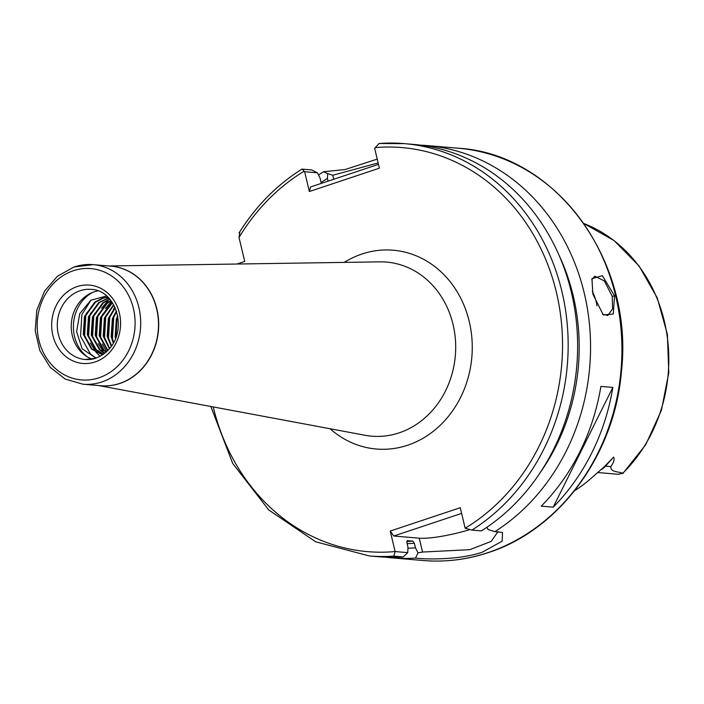 <?xml version="1.0" encoding="UTF-8"?>
<svg xmlns="http://www.w3.org/2000/svg" width="704" height="704" viewBox="0 0 704 704"><rect width="100%" height="100%" fill="white"/><g stroke="black" fill="none" stroke-linecap="round" stroke-linejoin="round"><path stroke-width="1.06" d="M602.501 314.23L607.816 315.462L612.559 308.898L612.251 296.34L604.358 280.931L594.748 276.206L591.738 279.717M614.574 295.935L613.272 313.993L603.266 314.934L592.865 294.096L591.95 278.678L602.378 275.686L614.574 295.935L612.251 296.34M92.127 359.137A35.174 30.8 94.9 0 1 71.236 325.283A35.174 30.8 94.9 0 1 94.028 291.905A35.174 30.8 94.9 0 1 97.918 290.91M87.006 356.673A37.242 32.613 94.9 0 1 92.453 292.477M107.906 297.255L102.951 298.302L95.454 302.192L85.131 316.43L83.934 334.4L92.162 349.237L102.722 354.781M102.634 354.842L91.52 349.175L83.283 334.347L84.48 316.369L94.802 302.139L102.309 298.241L107.8 297.15M108.768 298.126L99.431 302.526L89.109 316.765L87.912 334.743L96.149 349.571L103.567 354.2M103.4 354.314L95.498 349.518L87.27 334.682L88.466 316.712L98.789 302.474L108.61 297.959M109.868 299.341L103.418 302.87L93.095 317.108L91.898 335.078L100.126 349.906L104.799 353.267M104.579 353.443L99.484 349.853L91.247 335.025L92.444 317.046L102.766 302.817L109.674 299.121M111.118 300.89L107.395 303.204L97.073 317.442L95.876 335.412L104.113 350.249L106.278 352.026M106.022 352.246L103.462 350.196L95.234 335.359L96.43 317.39L106.753 303.151L110.906 300.608M112.455 302.782L101.059 317.777L99.862 335.755L107.932 350.434M107.65 350.715L99.211 335.702L100.408 317.724L110.73 303.486L112.226 302.447M113.837 305.105L105.046 318.12L103.84 336.09L109.718 348.436M109.419 348.797L103.198 336.037L104.394 318.067L113.608 304.691M115.245 307.965L109.023 318.454L107.826 336.433L111.637 345.91M111.311 346.368L107.175 336.371L108.372 318.402L115.016 307.446M116.618 311.626L113.01 318.798L111.813 336.767L113.678 342.566M113.335 343.191L111.162 336.714L112.358 318.736L116.398 310.957M117.885 316.888L116.987 319.132L115.914 337.647M115.526 338.642L115.139 337.049L116.336 319.079L117.691 315.841M596.93 305.8A20.689 9.354 71.6 0 0 596.165 301.699A20.689 9.354 71.6 0 0 592.266 291.28M574.552 490.776A149.987 131.34 -85.1 0 0 591.536 477.928L604.507 466.55L613.633 457.081L605.466 466.171L610.799 466.62C613.844 462.37 614.786 459.184 613.633 457.081M597.898 472.542L618.385 474.285L622.741 473.238C618.429 471.46 610.482 472.366 610.799 466.62M612.841 387.42L600.89 386.408A206.897 181.166 94.9 0 1 541.235 506.167L553.186 507.179A206.897 181.166 94.9 0 0 612.841 387.42L553.186 507.179M420.218 145.121A206.897 181.166 94.9 0 1 426.694 145.534A206.897 181.166 94.9 0 1 587.03 306.53A206.897 181.166 94.9 0 1 494.912 531.634L502.498 532.47L502.172 541.165L482.24 552.209C458.788 560.322 423.843 559.337 415.527 558.07A206.897 181.166 94.9 0 1 391.706 557.841A206.897 181.166 94.9 0 1 385.246 557.163M95.999 358.125L82.122 348.744L76.595 331.69L79.746 313.658L90.869 300.221L106.533 296.006M407.722 552.64L403.242 556.934L393.782 556.125L395.12 551.566L407.722 552.64L407.977 547.175L406.894 542.617L407.326 540.672M415.527 558.07L418.018 552.851L415.439 547.809L414.357 543.25L412.878 541.13L407.405 540.672A190.344 166.672 94.9 0 1 407.264 540.681M318.551 175.006A206.897 181.166 94.9 0 1 323.488 171.75L345.048 169.55L377.221 159.113M321.103 182.512A197.058 172.55 94.9 0 1 327.448 178.438L327.668 173.624L323.488 171.75M328.09 181.13L327.448 178.438M379.192 143.493A206.897 181.166 94.9 0 1 404.298 143.634L379.034 143.493L374.669 148.394L379.386 168.186L309.346 191.514L304.63 171.723L302.227 169.127L311.696 169.928L317.434 172.814L319.977 177.804L321.068 182.362M239.052 232.936C255.728 206.29 276.646 185.038 301.814 169.18L302.227 169.127M236.878 264.026L244.728 261.413L239.026 237.486L239.791 232.514M494.912 531.634L488.057 529.522L486.913 527.278M558.879 254.918A197.058 172.55 94.9 0 1 540.434 472.296M471.935 530.094A206.897 181.166 94.9 0 0 564.696 304.99A206.897 181.166 94.9 0 0 404.298 143.634L413.758 144.434A206.897 181.166 94.9 0 1 574.156 305.791A206.897 181.166 94.9 0 1 481.404 530.904L471.935 530.094L465.159 528.229L460.275 507.725L390.236 531.054L395.12 551.566M415.439 547.809A197.058 172.55 94.9 0 1 407.924 548.258M403.242 556.934A206.897 181.166 94.9 0 1 378.77 556.75L369.301 555.94L315.735 541.816L268.77 509.986L232.716 463.443L210.848 406.49M378.136 162.958L332.781 175.252L327.668 173.624M317.434 172.814L304.63 171.723M309.346 191.514L310.605 186.956L378.47 164.358M469.691 529.637A41.378 7.04 -13.4 0 1 419.25 538.173L393.756 536.017L390.236 531.054M418.018 552.851L422.55 552.05L469.823 549.666L491.242 541.367L497.992 531.582M461.63 513.41L393.756 536.017M96.061 358.107L90.526 354.121L80.52 336.23L81.884 314.556L91.071 300.089M84.559 336.838L85.862 314.899L86.654 312.849M100.232 356.277L96.342 352.616M95.788 351.982L90.376 342.98M88.546 337.172L89.848 315.234L90.631 313.183M92.523 337.515L93.826 315.568L94.618 313.518M103.752 352.66L98.34 343.649M96.51 337.85L97.812 315.911L98.595 313.861M101.499 308.238L108.944 299.702M106.674 351.666L102.318 343.992M100.496 338.193L101.798 316.246L102.582 314.195M105.477 308.581L111.452 301.338M104.474 338.527L105.776 316.589L106.559 314.538M108.46 338.862L109.762 316.923L110.546 314.873M113.441 309.258L114.875 307.146M112.438 339.205L113.74 317.258L114.532 315.207M77.15 286.59A39.31 34.426 94.9 0 1 119.398 313.192A39.31 34.426 94.9 0 1 95.102 361.953A39.31 34.426 94.9 0 1 52.853 335.35A39.31 34.426 94.9 0 1 77.15 286.59M85.14 359.489L95.788 358.195C132.405 343.332 119.601 289.766 91.089 289.388A35.174 30.8 -85.1 0 0 80.089 290.726A35.174 30.8 -85.1 0 0 57.394 328.152A35.174 30.8 -85.1 0 0 85.14 359.489A35.174 30.8 -85.1 0 0 95.489 358.362M344.212 262.398A99.757 87.358 94.9 0 1 362.032 253.994A99.757 87.358 94.9 0 1 469.242 321.499A99.757 87.358 94.9 0 1 407.59 445.245A99.757 87.358 94.9 0 1 330.088 428.754M98.639 385.546L365.103 435.283A87.358 76.498 -85.1 0 0 399.071 432.881A87.358 76.498 -85.1 0 0 455.083 336.125A87.358 76.498 -85.1 0 0 379.826 261.853L108.786 265.98M74.413 266.922A59.998 52.536 94.9 0 1 93.192 264.651A59.998 52.536 94.9 0 1 140.527 318.102A59.998 52.536 94.9 0 1 101.816 381.955A59.998 52.536 94.9 0 1 83.046 384.226L100.83 385.73A59.998 52.536 -85.1 0 0 119.61 383.46A59.998 52.536 -85.1 0 0 158.321 319.607A59.998 52.536 -85.1 0 0 110.986 266.165L93.192 264.651L74.052 266.966L57.429 276.232L44.519 291.227L36.819 310.138L35.2 330.739L39.855 350.601L50.274 367.391L65.261 379.086L83.046 384.226M98.886 377.819A55.862 48.919 -85.1 0 0 133.408 308.519A55.862 48.919 -85.1 0 0 73.366 270.723A55.862 48.919 -85.1 0 0 38.852 340.014A55.862 48.919 -85.1 0 0 98.886 377.819M110.238 266.103A60.007 52.545 94.9 0 1 158.479 319.097A60.007 52.545 94.9 0 1 119.803 383.486A60.007 52.545 94.9 0 1 100.091 385.669M487.81 552.675A206.897 181.166 -85.1 0 0 621.298 332.499A206.897 181.166 -85.1 0 0 458.066 148.201C555.817 153.639 634.146 261.087 621.456 371.334C614.786 454.476 559.39 530.033 488.18 552.64C466.814 559.715 445.113 562.338 423.069 560.507A206.897 181.166 -85.1 0 0 487.81 552.675M622.741 473.238A147.118 128.823 -85.1 0 0 666.846 333.978A147.118 128.823 -85.1 0 0 583.898 223.538L614.029 240.53L639.047 265.918L657.228 297.898L667.366 334.286L668.8 372.61L661.426 410.256L645.753 444.673L622.811 473.528M406.789 541.473A190.344 166.672 -85.1 0 0 412.878 541.13M414.357 543.25A192.412 168.485 94.9 0 1 407.132 543.646M303.97 171.31A202.761 177.549 -85.1 0 0 239.026 237.486M465.159 528.229A202.761 177.549 -85.1 0 0 556.486 292.767A202.761 177.549 -85.1 0 0 375.047 147.638M213.25 406.938A202.761 177.549 -85.1 0 0 395.12 551.549M393.782 556.125A206.897 181.166 94.9 0 1 369.301 555.94M332.781 175.252L333.74 179.256M422.55 552.05L419.25 538.173M604.727 466.303A6.204 1.962 42 0 1 605.466 466.171A20.196 17.679 94.9 0 1 601.348 469.612M458.066 148.201L426.694 145.534M423.069 560.507L391.706 557.841"/></g></svg>
